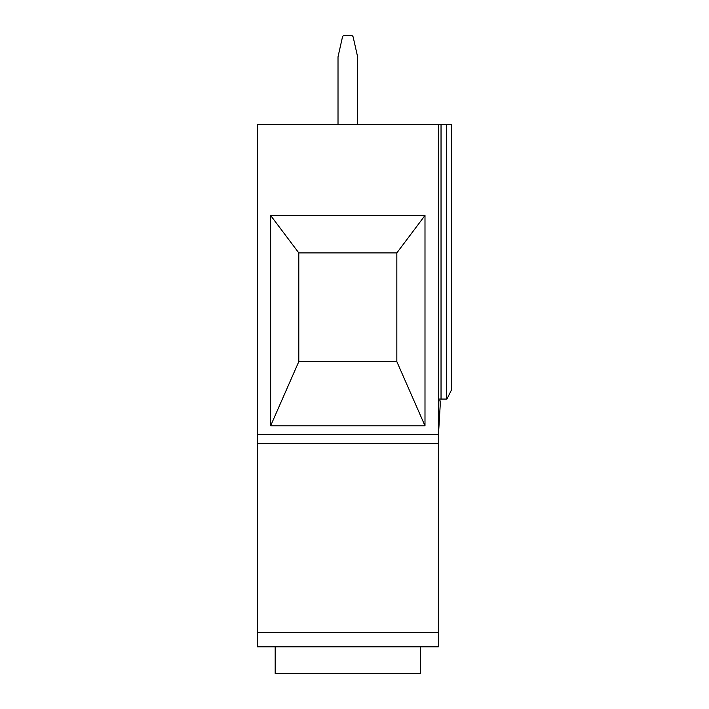 <?xml version="1.0" encoding="UTF-8"?>
<svg xmlns="http://www.w3.org/2000/svg" width="709" height="709" viewBox="0 0 709 709"><rect width="100%" height="100%" fill="white"/><g stroke="black" fill="none" stroke-linecap="round" stroke-linejoin="round"><path stroke-width="1.06" d="M257.27 646.812L257.27 124.571L438.366 124.571L438.366 646.812L257.27 646.812L275.181 646.812L275.181 673.55L420.446 673.55L420.446 646.812L275.181 646.812M438.366 443.621L257.27 443.621M424.992 425.799L424.992 215.474L270.634 215.474L270.634 425.799L424.992 425.799L396.836 361.625L298.799 361.625L298.799 252.9L396.836 252.9L396.836 361.625M446.546 124.571L451.73 124.571L451.73 389.436L446.918 399.061L441.033 399.061L441.033 124.571L446.546 124.571L446.546 399.061M438.366 124.571L441.033 124.571M438.366 646.812L420.446 646.812M438.366 436.487L440.147 406.186L440.147 400.842L438.366 400.842M438.366 399.061L441.033 399.061M357.62 56.835L353.179 37.116L357.62 56.835L357.62 124.571M353.179 37.116A2.136 2.136 0 0 0 351.097 35.45L344.539 35.45A2.136 2.136 0 0 0 342.447 37.116L338.016 56.835L338.016 124.571M351.097 35.45L344.539 35.45M424.992 215.474L396.836 252.9M270.634 215.474L298.799 252.9M270.634 425.799L298.799 361.625M438.366 632.694L257.27 632.694M438.366 434.706L257.27 434.706"/></g></svg>
